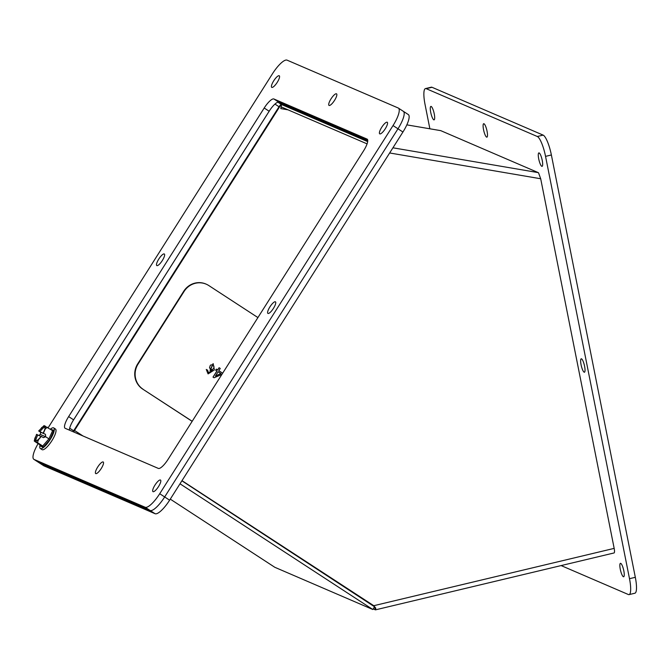 <?xml version="1.0" encoding="UTF-8"?>
<svg xmlns="http://www.w3.org/2000/svg" width="670" height="670" viewBox="0 0 670 670"><rect width="100%" height="100%" fill="white"/><g stroke="black" fill="none" stroke-linecap="round" stroke-linejoin="round"><path stroke-width="1" d="M38.123 443.632A18.433 5.042 -56.9 0 0 33.835 459.31A18.433 5.042 -56.9 0 0 34.053 459.419L145.164 507.257A18.433 5.042 -56.9 0 0 159.72 493.723L393.03 125.566A18.433 5.042 -56.9 0 0 398.399 108.096A18.433 5.042 -56.9 0 0 398.189 107.987L287.07 60.149A18.433 5.042 -56.9 0 0 272.522 73.683L48.148 427.745M168.036 459.394A12.294 3.358 123.1 0 1 158.338 468.414L65.199 428.323A12.294 3.358 123.1 0 1 65.057 428.247A12.294 3.358 123.1 0 1 68.641 416.598L264.198 108.012A12.294 3.358 123.1 0 1 273.904 98.993L367.043 139.084A12.294 3.358 123.1 0 1 367.177 139.159A12.294 3.358 123.1 0 1 363.601 150.809L168.036 459.394M279.189 75.735A6.909 1.893 123.1 0 1 279.264 75.777A6.909 1.893 123.1 0 1 277.078 82.594A6.909 1.893 123.1 0 1 271.719 87.351A6.909 1.893 123.1 0 1 273.821 80.668A6.909 1.893 123.1 0 1 279.189 75.735M387.176 122.225A6.909 1.893 123.1 0 1 387.252 122.267A6.909 1.893 123.1 0 1 385.066 129.084A6.909 1.893 123.1 0 1 379.706 133.841A6.909 1.893 123.1 0 1 381.808 127.158A6.909 1.893 123.1 0 1 387.176 122.225M336.466 93.8A6.909 1.893 123.1 0 1 336.549 93.842A6.909 1.893 123.1 0 1 334.355 100.659A6.909 1.893 123.1 0 1 329.003 105.408A6.909 1.893 123.1 0 1 331.106 98.733A6.909 1.893 123.1 0 1 336.466 93.8M164.259 253.955A6.909 1.893 123.1 0 1 164.334 253.997A6.909 1.893 123.1 0 1 162.14 260.814A6.909 1.893 123.1 0 1 156.788 265.571A6.909 1.893 123.1 0 1 158.891 258.888A6.909 1.893 123.1 0 1 164.259 253.955M103.155 461.957A6.909 1.893 123.1 0 1 103.239 461.998A6.909 1.893 123.1 0 1 101.044 468.816A6.909 1.893 123.1 0 1 95.693 473.564A6.909 1.893 123.1 0 1 97.795 466.89A6.909 1.893 123.1 0 1 103.155 461.957M275.37 301.793A6.909 1.893 123.1 0 1 275.454 301.835A6.909 1.893 123.1 0 1 273.26 308.652A6.909 1.893 123.1 0 1 267.908 313.409A6.909 1.893 123.1 0 1 270.01 306.726A6.909 1.893 123.1 0 1 275.37 301.793M160.44 480.013A6.909 1.893 123.1 0 1 160.515 480.055A6.909 1.893 123.1 0 1 158.329 486.872A6.909 1.893 123.1 0 1 152.969 491.629A6.909 1.893 123.1 0 1 155.072 484.946A6.909 1.893 123.1 0 1 160.44 480.013M34.053 459.419L39.002 462.652A18.433 5.042 123.1 0 1 38.793 462.534A18.433 5.042 -56.9 0 0 39.002 462.652L150.114 510.481A18.433 5.042 -56.9 0 0 164.669 496.947L397.98 128.791A18.433 5.042 -56.9 0 0 403.348 111.329A18.433 5.042 123.1 0 1 397.98 128.791L393.03 125.566M367.746 140.482L278.854 102.217A12.294 3.358 -56.9 0 0 269.147 111.245L73.591 419.83A12.294 3.358 -56.9 0 0 69.446 430.148M183.722 291.266L184.091 291.425A18.433 17.713 -66.7 0 1 206.234 284.18L205.866 284.013A18.433 17.713 113.3 0 0 183.722 291.266L137.71 363.86A18.433 17.713 113.3 0 0 142.71 389.094L192.156 421.338M142.71 389.094L192.19 421.279M143.087 389.262A18.433 17.713 -66.7 0 1 138.087 364.019L137.71 363.86M184.091 291.425L138.087 364.019M206.234 284.18A18.433 17.713 -66.7 0 1 208.805 285.554L257.916 317.572M221.879 374.438L214.057 377.771L213.01 377.118L216.896 370.987L215.665 370.183L216.343 369.111L217.7 369.974L219.132 367.713L220.263 368.45L218.83 370.703L222.658 373.207M217.583 369.899L219.132 367.713M208.378 372.755L212.357 370.376M210.003 370.384L213.102 363.617M208.052 373.86L206.268 369.455L207.583 370.15L208.437 372.78L210.154 372.713L212.432 370.267M215.665 370.183L216.896 370.987M213.01 377.118L217.021 371.038M214.057 377.771L213.135 377.168M215.79 370.234L216.469 369.17M212.558 370.326L210.07 370.409L213.152 363.634L214.367 369.932L208.119 373.885L206.385 369.513M215.455 376.029L218.152 371.775L221 373.634L215.455 376.029M213.119 364.916L213.244 364.999C215.43 368.492 212.264 369.941 210.715 369.421L209.526 367.822C210.539 364.631 209.877 365.108 212.817 364.748L213.119 364.916M218.135 371.791L221 373.634M220.874 373.575L215.531 375.912M212.758 364.723L210.715 369.413M403.139 111.212A18.433 5.042 123.1 0 1 403.348 111.329L408.306 114.553A18.433 5.042 123.1 0 1 402.93 132.023L169.619 500.18A18.433 5.042 123.1 0 1 155.072 513.714L43.952 465.876A18.433 5.042 123.1 0 1 43.743 465.759L33.835 459.31M367.671 141.605L281.442 104.487A3.074 0.838 -56.9 0 0 279.022 106.739L73.658 430.802A3.074 0.838 -56.9 0 0 73.13 431.731M43.952 465.876L39.002 462.652L150.114 510.481L155.072 513.714M159.72 493.723L164.669 496.947A18.433 5.042 123.1 0 1 150.114 510.481L145.164 507.257M169.619 500.18L164.669 496.947L397.98 128.791L402.93 132.023M73.022 420.76L269.75 110.324M278.544 102.141L367.746 140.541M181.989 480.658L373.776 605.705L375.786 608.184L375.476 609.851L614.047 552.959A5.31 1.198 -103.4 0 0 614.172 548.378L540.698 178.756L538.638 173.103A5.31 1.432 99.7 0 0 538.236 172.617L392.93 147.802M373.877 605.973L181.897 480.8L374.756 606.919M614.172 548.378L373.776 605.705L372.939 605.345M281.567 104.537L280.797 108.599A1.767 0.477 99.7 0 1 281.551 107.049A1.767 0.477 99.7 0 1 281.576 107.058L367.076 143.866M440.6 130.625A5.31 1.432 -80.3 0 1 440.693 130.633A5.31 1.432 -80.3 0 1 440.785 130.658L538.236 172.617M82.971 435.969L74.512 430.458L281.065 104.528M374.706 606.853L375.292 609.817L373.207 608.913M74.512 430.458A1.767 0.486 -56.9 0 0 73.96 432.091M274.834 567.297L372.83 609.507L180.004 483.79M374.597 606.719L372.83 609.507M429.872 128.782L425.048 104.495A18.433 4.154 76.6 0 1 425.467 88.582L431.287 87.192A18.433 4.154 76.6 0 1 432.016 87.284L543.135 135.114A18.433 4.154 76.6 0 1 551.377 154.979L635.319 577.306A18.433 4.154 76.6 0 1 634.9 593.218L629.08 594.608A18.433 4.154 76.6 0 1 628.351 594.516L561.133 565.581M581.501 358.827A6.909 1.558 76.6 0 1 584.475 365.711A6.909 1.558 76.6 0 1 584.433 372.227A6.909 1.558 76.6 0 1 581.317 365.87A6.909 1.558 76.6 0 1 581.225 358.793A6.909 1.558 76.6 0 1 581.501 358.827M539.141 152.936A6.909 1.558 76.6 0 1 542.114 159.82A6.909 1.558 76.6 0 1 542.072 166.344A6.909 1.558 76.6 0 1 538.956 159.988A6.909 1.558 76.6 0 1 538.873 152.902A6.909 1.558 76.6 0 1 539.141 152.936M425.467 88.582A18.433 4.154 76.6 0 1 426.195 88.666L432.016 87.284M635.319 577.306L629.499 578.696A18.433 4.154 76.6 0 1 629.08 594.608M629.499 578.696L545.548 156.37L551.377 154.979M543.135 135.114L537.306 136.504A18.433 4.154 76.6 0 1 545.548 156.37M537.306 136.504L426.195 88.666M620.721 563.361A6.909 1.558 76.6 0 1 623.695 570.245A6.909 1.558 76.6 0 1 623.653 576.769A6.909 1.558 76.6 0 1 620.537 570.413A6.909 1.558 76.6 0 1 620.454 563.328A6.909 1.558 76.6 0 1 620.721 563.361M431.153 106.446A6.909 1.558 76.6 0 1 434.127 113.331A6.909 1.558 76.6 0 1 434.085 119.855A6.909 1.558 76.6 0 1 430.969 113.498A6.909 1.558 76.6 0 1 430.885 106.413A6.909 1.558 76.6 0 1 431.153 106.446M483.966 123.749A6.909 1.558 76.6 0 1 486.939 130.633A6.909 1.558 76.6 0 1 486.897 137.149A6.909 1.558 76.6 0 1 483.782 130.792A6.909 1.558 76.6 0 1 483.698 123.716A6.909 1.558 76.6 0 1 483.966 123.749M40.326 448.523L42.043 449.645A12.294 3.358 -56.9 0 0 51.892 440.701A12.294 3.358 -56.9 0 0 55.468 429.06L53.751 427.929A12.294 3.358 123.1 0 1 50.166 439.579A12.294 3.358 123.1 0 1 40.326 448.523A12.294 3.358 123.1 0 1 40.091 444.922M50.35 429.177A12.294 3.358 123.1 0 1 53.751 427.929M39.999 444.855L42.696 446.019L37.461 442.602L34.773 441.446L39.999 444.855L40.125 446.136L40.368 445.567M40.3 445.868L43.106 447.426L42.696 446.019L48.935 438.867L50.016 439.512L43.106 447.426M34.254 441.044L34.932 438.113L36.842 434.394A8.601 2.353 123.1 0 0 35.326 440.86A8.601 2.353 123.1 0 0 41.105 436.237L43.357 437.644L45.686 436.756L48.935 438.867L52.62 430.643M44.563 426.003L52.486 430.567L53.943 430.316L50.016 439.512M50.962 429.034L50.66 429.378L53.943 430.316M45.066 427.008A8.601 2.353 -56.9 0 0 39.932 431.723L38.701 430.986L40.652 432.259L40.3 434.436L38.751 435.441M34.932 438.113L34.773 441.446M41.406 436.371L38.5 439.646L37.461 442.602M40.3 434.436L45.686 436.756L45.46 434.328L39.932 431.723M47.252 427.159L45.116 429.202L43.508 433.055M38.701 430.986L44.044 425.592M38.944 431.078A8.601 2.353 123.1 0 1 44.722 426.447A8.601 2.353 123.1 0 1 43.207 432.912M36.842 434.394L37.83 435.048A8.601 2.353 -56.9 0 0 35.971 440.952M40.987 436.405L37.83 435.048M40.652 432.259L45.46 434.328M278.854 102.217L273.904 98.993M269.147 111.245L264.198 108.012M73.591 419.83L68.641 416.598M69.688 428.214L73.658 430.802M274.951 104.085L279.022 106.739M277.933 102.192L281.442 104.487M540.698 178.756L389.655 152.969M280.797 108.599L288.025 109.838M440.785 130.658L406.841 124.863L440.693 130.633M274.934 567.364L170.28 499.133L274.884 567.339M36.18 435.19L36.649 434.319M35.602 441.589L38.5 439.646M40.694 437.133L41.297 436.321M43.868 432.125L43.399 432.996M39.354 430.182L38.751 430.994M45.116 429.202L45.393 426.137M44.446 425.726L41.548 427.669M403.348 111.329L398.399 108.096"/></g></svg>
